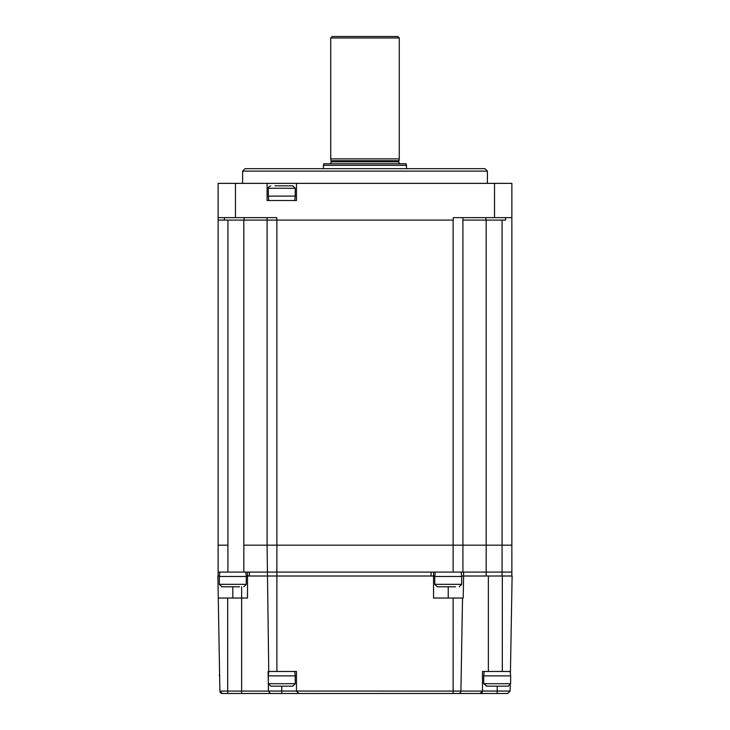 <?xml version="1.0" encoding="UTF-8"?>
<svg xmlns="http://www.w3.org/2000/svg" width="730" height="730" viewBox="0 0 730 730"><rect width="100%" height="100%" fill="white"/><g stroke="black" fill="none" stroke-linecap="round" stroke-linejoin="round"><path stroke-width="1.09" d="M245.052 168.685L484.948 168.685L487.394 171.13L242.606 171.13L245.052 168.685M487.394 183.367L487.394 171.13M242.606 183.367L242.606 171.13M511.867 217.64L511.867 183.367L511.867 220.086L511.867 217.64L453.257 217.64L453.257 220.086L276.743 220.086L276.743 217.64L218.133 217.64L218.133 220.086L224.384 220.086L224.384 217.64M505.616 217.64L505.616 220.086L485.924 220.086L485.924 217.64M462.911 217.64L462.911 220.086L462.911 217.64M267.089 217.64L267.089 220.086L453.257 220.086M276.743 220.086L267.089 220.086L267.089 545.164L511.867 545.164L511.867 572.083L502.076 572.083L502.076 545.164L511.867 545.164L511.867 220.086M267.089 220.086L227.924 220.086L227.924 545.164L218.133 545.164L227.924 545.164L227.924 572.083L218.133 572.083L218.133 220.086L244.076 220.086L244.076 217.64M235.471 217.64L235.471 183.367L218.133 183.367L218.133 217.64M267.089 183.367L267.089 200.504L296.462 200.504L296.462 183.367L235.471 183.367M511.867 183.367L296.462 183.367M494.529 183.367L494.529 217.64M243.829 220.086L243.829 545.164L462.911 545.164L462.911 220.086L502.076 220.086L502.076 545.164L486.171 545.164L486.171 572.083L502.076 572.083L502.076 576.006M298.415 545.164L396.335 545.164M486.171 576.006L486.171 572.083L453.12 572.083L453.12 220.086M462.911 572.083L462.911 545.164L486.171 545.164L486.171 220.086M276.88 220.086L276.88 572.083L453.12 572.083M298.908 693.5L296.462 691.091A2.446 2.446 0 0 1 296.462 691.055L453.12 691.091L453.12 693.5L497.185 693.5L222.34 693.5L219.894 691.091L218.27 598.034L247.506 598.034L247.506 576.006L246.229 576.006L276.88 576.006L276.88 671.472L268.749 671.472L267.089 545.164L243.829 545.164L243.829 572.083L431.092 572.083L431.092 576.006M227.924 572.083L243.829 572.083M329.257 163.785A1.962 1.962 0 0 0 331.219 161.832L398.781 161.832A1.962 1.962 0 0 0 400.743 163.785M331.219 161.832L330.726 158.894L399.274 158.894L398.781 161.832M399.274 37.969L330.726 37.969L332.196 36.5L397.804 36.5L399.274 37.969L399.274 158.894M330.726 37.969L330.726 158.894M406.61 165.354L323.39 165.354L323.81 163.785L406.19 163.785L406.61 168.685M323.39 165.354L323.39 168.685M331.219 160.719L398.781 160.719M232.815 598.034L232.815 586.774M219.411 576.006L217.887 576.006L218.27 598.034M510.452 671.472L502.322 671.472L502.322 576.006L512.113 576.006L510.407 673.744M276.898 572.083L276.898 576.006L434.815 576.006L433.538 576.006L433.538 598.034L462.528 598.034L460.904 691.091A2.446 2.446 0 0 1 458.458 693.5A2.446 2.446 0 0 0 460.904 691.091L482.493 691.091A2.446 2.446 0 0 1 480.048 693.5L482.493 691.091L482.493 671.472L502.322 671.472M502.322 576.006L488.37 576.006L488.37 671.472M462.528 598.034L463.203 598.034L463.605 576.006L461.634 576.006M448.229 586.774L448.229 598.034M276.88 671.472L296.462 671.472L296.462 691.055L281.771 691.055L281.771 686.154M268.312 682.733L268.111 671.472L268.749 671.472M433.538 576.006L434.815 576.006L433.538 576.006L433.538 572.083M463.577 572.083L463.577 576.006L488.37 576.006M270.365 693.5L268.457 691.055L281.771 691.055L281.771 693.5L356.03 693.5M373.97 693.5L431.092 693.5M507.66 693.5L497.185 693.5L497.185 691.055L510.106 691.055L507.66 693.5A2.446 2.446 0 0 0 507.761 693.5M227.678 598.034L227.678 691.091L219.894 691.091A2.446 2.446 0 0 0 222.34 693.5M482.493 691.073A2.446 2.446 0 0 0 482.493 691.055L497.185 691.055L497.185 686.154M268.457 691.055L268.33 684.046M510.215 685.105L510.106 691.055M218.133 576.006L218.133 572.083M247.506 576.006L247.506 572.083M511.867 576.006L511.867 572.083M276.88 693.5L394.373 693.5M245.791 572.083L246.284 576.49L219.356 576.49L219.356 584.328L221.801 586.774L239.522 586.774M224.594 586.774L227.541 586.774M461.196 572.083L461.688 576.49L434.761 576.49L434.761 584.328L437.215 586.774L455.556 586.774M452.928 586.774L441.303 586.774M268.804 200.504L268.312 196.096L295.239 196.096L295.239 188.267L292.785 185.821L288.569 185.821M274.982 185.821L292.785 185.821M283.477 185.821L276.688 185.821M510.161 671.472L510.644 675.88L483.716 675.88L483.716 683.709L486.919 686.154M510.644 675.88L510.644 683.709L508.199 686.154L486.171 686.154M294.747 671.472L295.239 675.88L268.312 675.88L268.312 683.709L270.757 686.154L288.761 686.154M295.239 675.88L295.239 683.709L292.785 686.154L270.757 686.154M219.63 675.88L219.785 685.105M241.63 586.774L241.63 693.5M268.457 691.091L227.678 691.091L227.678 693.5M453.12 598.034L453.12 691.091L460.904 691.091M249.368 576.006L249.368 572.083M246.284 576.49L246.284 584.328L219.356 584.328M461.688 576.49L461.688 584.328L434.761 584.328M268.312 196.096L268.312 188.267L295.239 188.267M510.644 683.709L483.716 683.709M295.239 683.709L268.312 683.709M219.839 572.083L219.356 576.49M246.284 584.328L243.829 586.774M461.688 584.328L459.243 586.774M435.253 572.083L434.761 576.49M294.747 200.504L295.239 196.096M268.312 188.267C267.791 187.719 268.613 186.898 270.757 185.821M484.209 671.472L483.716 675.88M268.804 671.472L268.312 675.88M219.593 673.744L219.356 675.88"/></g></svg>
